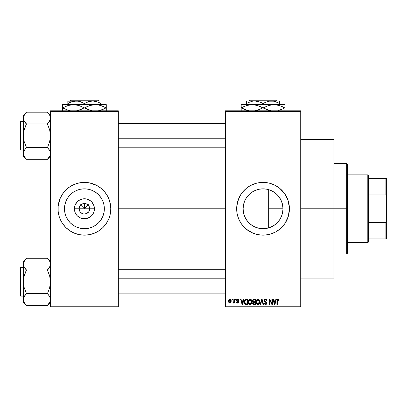 <?xml version="1.0" encoding="UTF-8"?>
<svg xmlns="http://www.w3.org/2000/svg" width="407" height="407" viewBox="0 0 407 407"><rect width="100%" height="100%" fill="white"/><g stroke="black" fill="none" stroke-linecap="round" stroke-linejoin="round"><path stroke-width="0.61" d="M79.797 211.325L79.141 208.776A5.276 5.276 0 0 0 84.417 214.051A5.276 5.276 0 0 0 89.693 208.776L94.424 208.776A10.007 10.007 0 0 1 84.417 218.783A10.007 10.007 0 0 1 74.405 208.776L89.693 208.776A5.276 5.276 0 0 1 84.417 214.051A5.276 5.276 0 0 1 79.141 208.776L79.538 206.756L80.683 205.047L82.397 203.902L84.417 203.5L84.417 208.776L88.492 204.696L84.417 208.776L80.337 204.696L84.417 208.776L84.417 203.5L85.445 203.602L87.347 204.39L89.291 206.756L89.693 208.776L89.036 211.325M81.059 212.851L83.669 214.001M83.979 214.036L86.432 213.65L83.725 214.006M80.026 211.706L80.683 212.505L80.026 211.706M104.345 208.776A19.928 19.928 0 0 1 84.417 228.703A19.928 19.928 0 0 1 64.489 208.776L64.871 204.889L66.005 201.15L67.847 197.705L70.325 194.683L73.341 192.206L76.791 190.364L80.525 189.23L84.417 188.848L88.304 189.23L92.043 190.364L95.487 192.206L98.504 194.683L100.982 197.705L102.823 201.15L103.958 204.889L104.345 208.776L103.958 212.663L102.823 216.402L100.982 219.846L98.504 222.868L95.487 225.346L92.043 227.187L88.304 228.322L84.417 228.703L80.525 228.322L76.791 227.187L73.341 225.346L70.325 222.868L67.847 219.846L66.005 216.402L64.871 212.663L64.489 208.776A19.928 19.928 0 0 1 84.417 188.848A19.928 19.928 0 0 1 104.345 208.776M101.175 229.146A26.379 26.379 0 0 0 108.786 218.874L109.661 216.432A26.379 26.379 0 0 0 110.287 213.934L110.796 208.776A26.379 26.379 0 0 1 84.417 235.154A26.379 26.379 0 0 1 58.033 208.776A26.379 26.379 0 0 0 58.537 213.909M58.547 213.934A26.379 26.379 0 0 0 59.168 216.422L60.043 218.869A26.379 26.379 0 0 0 67.654 229.146M59.178 216.448A26.379 26.379 0 0 0 60.043 218.869L62.48 223.433L65.761 227.432L69.76 230.708L74.318 233.15A26.379 26.379 0 0 0 99.054 230.723M67.704 229.187A26.379 26.379 0 0 0 69.739 230.698M99.089 230.698A26.379 26.379 0 0 0 101.124 229.187M74.318 233.15L79.268 234.651L84.417 235.154L89.56 234.651L94.51 233.15L99.069 230.708L103.068 227.432L106.349 223.433L108.786 218.869A26.379 26.379 0 0 0 109.656 216.448M282.646 205.184L282.972 208.776L282.707 211.991L282.972 208.776A19.928 19.928 0 0 1 263.044 228.703A19.928 19.928 0 0 1 243.116 208.776L243.544 212.897M279.355 220.228L280.036 219.185M275.702 224.171L277.981 221.963M269.927 227.477L274.262 225.249M262.683 228.698L259.463 228.378L261.782 228.663L266.407 228.419L263.37 228.703M252.274 225.544L255.733 227.315M249.323 223.229L251.078 224.715L249.323 223.229L246.454 219.821M244.648 216.443L246.388 219.719L248.697 222.609M287.423 218.844A26.379 26.379 0 0 0 289.423 208.776A26.379 26.379 0 0 1 263.044 235.154A26.379 26.379 0 0 1 236.665 208.776A26.379 26.379 0 0 0 238.66 218.844M238.68 218.895A26.379 26.379 0 0 0 241.102 223.423M241.112 223.438A26.379 26.379 0 0 0 246.281 229.146M246.332 229.187A26.379 26.379 0 0 0 248.372 230.698M279.802 229.146A26.379 26.379 0 0 0 284.971 223.438L288.288 216.432L289.423 208.776L288.288 201.119L284.976 194.119L279.777 188.385L275.478 185.511L270.701 183.532L268.188 182.901L263.044 182.397L257.896 182.901L255.387 183.532L250.605 185.511L248.387 186.844L246.306 188.385L242.653 192.043L241.107 194.119L238.67 198.682L236.788 206.191L236.788 211.36L237.169 213.924L238.67 218.869L241.107 223.433L244.388 227.432L246.306 229.166L252.945 233.15A26.379 26.379 0 0 0 277.681 230.723M277.716 230.698A26.379 26.379 0 0 0 279.751 229.187M284.981 223.423A26.379 26.379 0 0 0 287.403 218.895M300.727 208.776L333.893 208.776L333.893 139.433L333.893 208.776L300.727 208.776M118.33 208.776L225.356 208.776L118.33 208.776M58.033 208.776L58.033 208.776A26.379 26.379 0 0 1 84.417 182.397A26.379 26.379 0 0 1 110.796 208.776L109.661 201.119L107.682 196.342L104.808 192.043L101.15 188.385L96.851 185.511L89.56 182.901L84.417 182.397L79.268 182.901L74.318 184.407L69.76 186.844L65.761 190.125L62.48 194.119L60.043 198.682L58.16 206.191L58.16 211.36L59.173 216.432M83.384 213.95L80.683 212.505M88.802 211.706L86.432 213.65M89.693 208.776L79.141 208.776A5.276 5.276 0 0 1 84.417 203.5A5.276 5.276 0 0 1 89.693 208.776A5.276 5.276 0 0 0 84.417 203.5A5.276 5.276 0 0 0 79.141 208.776L74.405 208.776L75.168 204.945L77.335 201.699L78.856 200.453L82.463 198.957L84.417 198.769L86.365 198.957L89.978 200.453L91.494 201.699L93.661 204.945L94.424 208.776L94.231 210.729L93.661 212.607L91.494 215.852L89.978 217.099L86.365 218.595L82.463 218.595L80.586 218.025L77.335 215.852L76.094 214.336L75.168 212.607L74.405 208.776A10.007 10.007 0 0 1 84.417 198.769A10.007 10.007 0 0 1 94.424 208.776L89.693 208.776M243.432 212.317L243.116 208.776L243.432 205.24M244.322 215.603L243.656 213.395M245.228 217.704L244.775 216.738M246.444 219.8L245.233 217.72M251.689 225.152L251.078 224.715M258.872 228.261L257.219 227.834M243.544 204.655L243.116 208.776A19.928 19.928 0 0 1 263.044 188.848A19.928 19.928 0 0 1 282.972 208.776L282.585 212.663L281.456 216.402L279.614 219.846L277.131 222.868L274.115 225.346L270.67 227.187L266.931 228.322L263.044 228.703L259.157 228.322L255.418 227.187L251.974 225.346L248.952 222.868L246.474 219.846L244.632 216.402L243.498 212.663L243.116 208.776L243.498 204.889L244.632 201.15L246.474 197.705L248.952 194.683L251.974 192.206L255.418 190.364L259.157 189.23L263.044 188.848L266.931 189.23L270.67 190.364L274.115 192.206L277.131 194.683L279.614 197.705L281.456 201.15L282.585 204.889L282.972 208.776L268.681 208.776L268.681 227.889L267.292 228.246M266.748 228.358L266.422 228.413M271.667 226.74L271.103 226.999M273.458 225.763L271.683 226.735M277.019 222.98L274.435 225.127M278.988 220.726L277.65 222.329M282.422 213.416L281.664 215.868M281.171 217.053L280.688 218.04M282.707 211.991L282.641 212.378M225.356 110.796L300.727 110.796L225.356 110.796L225.356 111.549L300.727 111.549L300.727 306.003L225.356 306.003L225.356 110.796M225.356 306.756L300.727 306.756L300.727 110.796L300.727 111.549L225.356 111.549L225.356 306.003L300.727 306.003L300.727 306.756L225.356 306.756L225.356 306.003L225.356 306.756M231.934 299.221L231.934 299.974L232.417 299.974L232.417 299.221L231.934 299.221L232.417 299.221L231.934 299.221L231.934 299.974L232.417 299.974L232.417 299.221L232.417 299.974L231.934 299.974L231.934 299.221M235.226 299.221L235.226 299.974L235.704 299.974L235.704 299.221L235.226 299.221L235.704 299.221L235.226 299.221L235.226 299.974L235.704 299.974L235.704 299.221L235.704 299.974L235.226 299.974L235.226 299.221M243.559 299.221L243.147 300.798L241.488 300.798L241.071 299.221L240.568 299.221L242.099 304.497L242.603 304.497L244.063 299.221L243.559 299.221L244.063 299.221L243.559 299.221L243.147 300.798L241.488 300.798L241.071 299.221L240.568 299.221L242.099 304.497L242.603 304.497L244.063 299.221L242.603 304.497L242.099 304.497L240.568 299.221L241.071 299.221M251.47 299.979L250.508 299.206L249.298 299.369L248.265 301.358L248.326 302.762L248.936 304.044L249.862 304.548L250.966 304.294L251.923 302.253L251.47 299.979L250.091 299.15L248.718 299.959L248.245 301.852C248.158 303.317 248.774 304.217 250.091 304.563C251.429 304.212 252.045 303.286 251.943 301.791L251.47 299.979M259.351 299.979L258.389 299.206L257.178 299.369L256.145 301.358L256.207 302.762L256.817 304.044L257.743 304.548L258.847 304.294L259.803 302.253L259.351 299.979L257.972 299.15L256.598 299.959L256.12 301.852C256.039 303.317 256.654 304.217 257.967 304.563C259.31 304.212 259.925 303.286 259.824 301.791L259.351 299.979M265.496 299.15L264.408 299.577L264.001 300.681L264.413 301.724L266.392 302.686L266.346 303.571L265.74 303.937L264.982 303.775L264.616 302.92L264.138 302.991L264.514 304.105L265.583 304.563L266.585 304.151L266.931 302.859L266.509 302.055L264.703 301.251L264.545 300.305L265.69 299.791L266.295 300.127L266.605 301.002L267.084 300.936L266.682 299.679L265.496 299.15L264.001 300.681L264.728 301.938L266.315 302.564L266.468 303.103L265.567 303.948L264.616 302.92L264.138 302.991L265.583 304.563L266.946 303.118L264.484 300.671L265.456 299.771L266.605 301.002L267.084 300.936L265.496 299.15M275.9 299.221L275.488 300.798L273.825 300.798L273.412 299.221L272.909 299.221L274.44 304.497L274.944 304.497L276.404 299.221L275.9 299.221L276.404 299.221L275.9 299.221L275.488 300.798L273.825 300.798L273.412 299.221L272.909 299.221L274.44 304.497L274.944 304.497L276.404 299.221L274.944 304.497L274.44 304.497L272.909 299.221L273.412 299.221M252.945 233.15L257.896 234.651L263.044 235.154L268.188 234.651L270.701 234.02L275.478 232.041L279.777 229.166L281.695 227.432L284.976 223.433M278.724 299.527L277.823 299.16L277.055 299.761L276.882 304.497L277.365 304.497L277.503 300.01L278.195 299.832L278.525 300.865L279.009 300.798L278.724 299.527L277.971 299.15L276.882 300.915L276.882 304.497L277.365 304.497L277.432 300.168L277.945 299.771L278.525 300.865L279.009 300.798L278.724 299.527L277.971 299.15M271.881 299.221L271.881 303.444L269.861 299.221L269.348 299.221L269.348 304.497L269.826 304.497L269.826 300.264L271.851 304.497L272.359 304.497L272.359 299.221L271.881 299.221L272.359 299.221L271.881 299.221L271.881 303.444L269.861 299.221L269.348 299.221L269.348 304.497L269.826 304.497L269.826 300.264L271.851 304.497L272.359 304.497L272.359 299.221L272.359 304.497L271.851 304.497M261.701 300.671L260.643 304.497L260.144 304.497L261.65 299.221L260.144 304.497L260.643 304.497L261.91 299.837L263.044 304.497L263.538 304.497L262.118 299.221L261.65 299.221L262.118 299.221L261.65 299.221L260.144 304.497L260.643 304.497L261.91 299.837L263.044 304.497L263.538 304.497L262.118 299.221L263.538 304.497L263.044 304.497L262.103 300.671M253.953 299.221L253.073 299.425L252.574 300.168L252.63 301.516L253.144 302.065L252.655 302.854L252.716 303.688L253.424 304.426L255.438 304.497L255.438 299.221L253.953 299.221L255.438 299.221L253.953 299.221L252.493 300.768L253.144 302.065L252.63 303.169L253.948 304.497L255.438 304.497L255.438 299.221L255.438 304.497L253.948 304.497M246.154 299.221L245.273 299.425L244.683 300.107L244.459 303.022L245.37 304.365L247.558 304.497L247.558 299.221L246.154 299.221C244.816 299.496 244.21 300.386 244.337 301.887L245.457 304.4L247.558 304.497L247.558 299.221L247.558 304.497M237.617 299.15L236.757 299.506L236.457 300.391L236.737 301.211L238.202 301.933L237.729 302.574L237.006 301.963L236.528 302.03L236.838 302.828L237.744 303.123L238.426 302.828L238.7 301.806L238.365 301.226L237.083 300.666L236.981 300.051L237.729 299.71L238.309 300.452L238.787 300.386L238.461 299.511L237.617 299.15L236.457 300.391L238.237 302.111L237.622 302.579L237.006 301.963L236.528 302.03L237.637 303.123L238.721 302.03L236.935 300.295L237.581 299.7L238.309 300.452L238.787 300.386L237.5 299.155M233.852 299.221L233.766 301.994L232.962 302.37L232.824 302.92L233.399 303.108L233.852 302.447L233.852 303.057L234.335 303.057L234.335 299.221L233.852 299.221L234.335 299.221L233.852 299.221L233.766 301.994L232.962 302.37L232.824 302.92L233.282 303.123L233.852 302.447L233.852 303.057L234.335 303.057L234.335 299.221L234.335 303.057L233.852 303.057M229.914 299.15L228.831 299.852L228.576 301.18L228.938 302.594L229.833 303.123L230.8 302.716L231.252 301.139L230.988 299.837L229.914 299.15L228.576 301.18L229.914 303.123L231.252 301.139L229.914 299.15M281.664 201.679L282.417 204.121M280.041 198.377L281.176 200.509M277.64 195.212L279.35 197.319M274.252 192.297L277.019 194.571M271.098 190.547L273.479 191.799M268.691 189.667L269.927 190.074M267.292 189.306L268.681 189.662L268.681 208.776L282.972 208.776L282.595 204.935M263.37 188.853L266.748 189.194M259.264 189.209L262.678 188.853M255.723 190.242L258.872 189.291M257.219 189.718L252.991 191.57L255.286 190.42M251.099 192.826L251.694 192.394M252.274 192.007L252.986 191.57M249.084 194.551L248.692 194.948M244.648 201.114L246.444 197.746M243.656 204.156L244.531 201.399M244.775 200.814L245.238 199.827M50.499 306.756L118.33 306.756L118.33 306.003L50.499 306.003L50.499 111.549L118.33 111.549L118.33 306.003L118.33 110.796L50.499 110.796L118.33 110.796L118.33 111.549L50.499 111.549L50.499 110.796L50.499 306.003L118.33 306.003L118.33 306.756L50.499 306.756L50.499 306.003L50.499 306.756M109.661 216.432L110.287 213.924M333.893 278.118L333.893 208.776L333.893 278.118L300.727 278.118M238.66 198.708A26.379 26.379 0 0 0 236.665 208.776A26.379 26.379 0 0 1 263.044 182.397A26.379 26.379 0 0 1 289.423 208.776A26.379 26.379 0 0 0 287.423 198.708M287.403 198.657A26.379 26.379 0 0 0 284.981 194.129M284.971 194.114A26.379 26.379 0 0 0 279.802 188.405M279.751 188.365A26.379 26.379 0 0 0 277.716 186.854M273.138 184.407A26.379 26.379 0 0 0 248.402 186.828M248.372 186.854A26.379 26.379 0 0 0 246.332 188.365M246.281 188.405A26.379 26.379 0 0 0 241.112 194.114M241.102 194.129A26.379 26.379 0 0 0 238.68 198.657M281.695 190.125L279.777 188.385M268.188 182.901L267.379 182.753M244.388 227.432L246.306 229.166M257.896 234.651L258.704 234.798M244.617 201.19L244.322 201.943M252.991 191.57L251.088 192.832M255.413 190.364L255.052 190.522M266.407 189.133L261.777 188.889L259.463 189.174M274.42 192.414L271.667 190.812M277.981 195.584L275.697 193.381M281.435 201.104L278.983 196.82M282.575 204.828L281.476 201.206M110.796 208.776A26.379 26.379 0 0 0 110.292 203.642M110.668 206.191L110.287 203.627A26.379 26.379 0 0 0 109.661 201.129M109.656 201.104A26.379 26.379 0 0 0 108.786 198.682M108.786 198.677A26.379 26.379 0 0 0 101.175 188.405M101.124 188.365A26.379 26.379 0 0 0 99.089 186.854M94.51 184.407A26.379 26.379 0 0 0 69.78 186.828M69.739 186.854A26.379 26.379 0 0 0 67.704 188.365M67.654 188.405A26.379 26.379 0 0 0 60.043 198.677M60.043 198.682A26.379 26.379 0 0 0 59.178 201.104M59.168 201.129A26.379 26.379 0 0 0 58.547 203.617M103.068 190.125L101.15 188.385M58.16 211.36L58.542 213.924M65.761 227.432L67.679 229.166M101.287 198.173L100.987 197.71M95.487 192.206L92.043 190.364M73.815 191.9L73.346 192.201M67.847 197.705L66.005 201.15M67.542 219.378L67.842 219.841M73.341 225.346L76.791 227.187M95.014 225.651L95.482 225.351M100.982 219.846L102.823 216.402M80.026 205.845L79.797 206.227M80.683 205.047L80.332 205.433M81.868 204.156L81.481 204.39M87.347 204.39L86.961 204.156M88.146 205.047L87.759 204.696M89.036 206.227L88.802 205.845M279.009 300.798L278.52 300.692M278.118 299.796L277.859 299.776M277.991 299.771L277.432 300.168L277.365 300.875L277.432 300.168L277.945 299.771L277.432 300.168M277.376 300.519L277.365 300.875M277.365 304.497L276.882 304.497L276.882 300.915M276.887 300.768L276.918 300.33M276.964 300.04L277.05 299.766M274.588 303.637L273.987 301.414L275.325 301.414L274.659 303.948L274.389 302.864L274.623 303.79M274.46 303.134L273.987 301.414L275.325 301.414L274.659 303.948M269.826 304.497L269.348 304.497L269.348 299.221L269.861 299.221M265.832 299.181L266.3 299.354M267.078 300.768L266.605 301.002L266.295 300.132M265.69 299.791L265.272 299.781M264.759 300L264.575 301.083M265.512 301.618L264.876 301.378M266.407 301.979L266.712 302.289M266.931 303.398L266.865 303.668M266.86 303.688L266.59 304.151M264.229 303.576L264.163 303.291M264.138 302.991L264.616 302.92L264.932 303.734M264.754 303.49L264.982 303.775M265.379 303.932L265.74 303.937M266.458 303.276L266.305 303.637M266.463 303.225L266.315 302.564L265.435 302.177M266.463 302.961L266.315 302.564L264.728 301.938M266.468 303.103L266.315 302.564L266.468 303.103M264.174 301.419L264.041 301.063M264.229 299.817L264.871 299.262M264.906 299.247L265.191 299.176M259.549 300.361L259.712 300.829M259.803 302.264L259.742 302.722M259.183 303.978L257.967 304.563M257.31 304.416L256.959 304.182M256.954 304.177L256.659 303.846M256.853 299.638L257.768 299.165M257.972 299.15L258.379 299.201M258.776 299.379L259.096 299.649M258.201 304.548L258.603 304.431M257.667 303.907L256.99 303.408M257.636 299.817L257.89 299.771M258.801 300.127L257.977 299.771L258.862 300.193L259.34 301.612L258.145 303.937L256.807 303.062L256.603 301.867L256.649 302.477L256.603 301.867L257.977 299.771L259.33 301.439M258.638 303.734L259.34 301.78L259.091 303.184L258.053 303.943M256.985 303.403L257.58 303.876M256.761 300.758L256.603 301.867L256.868 300.508M259.193 300.763L258.862 300.193M253.683 304.482L253.424 304.431M253.139 304.288L252.828 303.932M252.716 303.698L252.65 303.439M252.981 301.969L252.63 301.516M252.508 300.468L252.569 300.173L252.508 300.468M252.991 300.503L253.444 299.903L252.986 300.966L253.444 299.903L254.955 299.837L254.955 301.689L254.009 301.689L252.991 300.503M253.556 302.355L254.955 302.304L254.955 303.881L253.744 303.861L253.118 303.271L253.271 302.543M253.251 301.49L252.986 300.966M254.06 302.304L254.955 302.304L254.955 303.881L254.121 303.881M251.689 300.407L251.831 300.829M251.923 302.259L251.867 302.716M249.425 304.411L249.079 304.182M248.657 300.066L249.679 299.206M250.9 299.379L251.221 299.649M249.109 303.403L250.086 303.948L248.926 303.062L248.723 301.867L250.096 299.771L251.465 301.78L250.9 303.622L251.465 301.78L250.086 303.948L249.109 303.408M249.756 299.817L250.01 299.771M250.921 300.127L250.183 299.771L250.982 300.193L251.45 301.439M250.442 303.897L250.178 303.943M248.723 301.867L248.855 300.829L248.723 301.867M251.312 300.763L250.982 300.193M245.136 304.222L244.882 303.963L245.136 304.222M244.688 303.658L244.459 303.022M244.383 302.615L244.348 302.259M244.353 301.47L244.444 300.804M245.09 299.552L245.696 299.267M244.943 302.945L244.851 302.493M245.309 300.112L244.816 301.892L245.009 300.605L246.215 299.837L247.08 299.837L247.08 303.881L245.543 303.775L244.816 301.892L244.943 300.824M245.009 300.605L245.396 300.04M245.935 299.852L247.08 299.837L247.08 303.881L246.23 303.881M244.826 301.567L244.841 302.421M245.182 300.259L245.507 299.969M242.119 303.134L241.651 301.414L242.984 301.414L242.318 303.948L241.651 301.414L242.984 301.414L242.318 303.948L242.155 303.266M238.787 300.386L238.248 300.168M237.724 299.71L237.337 299.735M237.459 299.71L236.935 300.295L237.53 300.854L236.935 300.295L237.062 300.641M238.365 301.226L238.634 301.592M237.21 303.057L237.851 303.113M236.528 302.03L237.022 302.08M237.006 301.963L237.836 302.559M237.622 302.579L238.237 302.111L237.678 301.623M238.227 302.218L237.535 301.572M236.828 301.282L236.457 300.391M236.62 299.7L237.149 299.231M233.852 302.447L233.282 303.123L232.824 302.92L232.962 302.37L233.45 302.411M233.282 303.123L232.824 302.92L233.282 303.123M232.962 302.37L233.766 301.994L233.852 301.211M233.308 302.442L233.735 302.091M230.794 299.567L231.115 300.147M231.12 300.152L231.252 301.139M229.416 303.012L228.938 302.594M228.846 302.452L228.729 302.198M228.688 300.213L228.887 299.756M229.38 299.277L229.746 299.16M230.769 301.139L229.986 302.574L229.065 301.373L229.899 299.7L230.764 300.905L230.504 302.248L230.769 301.139M230.733 300.651L230.652 300.315M230.616 300.224L230.764 300.905M253.943 299.837L254.955 299.837L254.955 301.689L254.009 301.689M246.057 303.876L245.625 303.805M346.703 208.776L346.703 253.999L346.703 208.776L333.893 208.776L346.703 208.776L346.703 163.553L346.703 208.776L347.456 208.776L346.703 208.776M347.456 253.246L347.456 208.776L347.456 253.246L346.703 253.999L333.893 253.999M268.681 189.662L268.681 227.889M347.456 164.306L347.456 208.776L347.456 164.306L346.703 163.553L333.893 163.553M50.499 115.349L47.482 112.195L26.379 112.195L47.482 112.195L49.654 115.12L50.499 118.081L50.285 119.566L47.482 124.252L49.659 129.838L50.499 135.74L49.659 141.656L47.482 147.655L49.654 150.437L50.499 153.403L49.995 155.678L48.703 157.774L49.659 156.359L47.482 159.29L26.379 159.29L24.211 156.364L23.367 153.403L23.581 151.918L26.379 147.232L24.201 141.646L23.367 135.74L24.206 129.828L26.379 123.83L24.211 121.047L23.367 118.081L23.581 119.577L23.581 116.6L25.158 113.711L24.206 115.125L26.379 112.337L23.871 115.802M24.217 156.38L26.379 159.29L47.482 159.29L50.499 156.135L47.482 159.147L49.664 156.349L50.28 154.899L50.28 151.903L50.285 154.884M23.881 151.099L26.379 147.517L47.482 147.517L26.379 147.517L24.201 141.646L23.367 135.74L23.367 115.349L26.379 112.195L23.367 115.349L23.367 156.135L23.367 153.403L24.211 156.364L23.586 154.909M20.803 150.061A0.453 0.453 0 0 1 20.35 149.608L20.35 121.876A0.453 0.453 0 0 1 20.803 121.423L23.367 121.423L20.803 121.423L20.803 150.061L23.367 150.061L20.803 150.061L20.803 121.423A0.453 0.453 0 0 0 20.35 121.876L20.35 149.608A0.453 0.453 0 0 0 20.803 150.061M49.985 120.386L50.28 119.577M50.275 119.592L50.275 116.575L50.499 118.081L49.659 121.042M23.865 115.807L23.586 116.575M47.482 123.83L48.703 122.456L47.482 123.967L26.379 123.967L47.482 123.967L49.659 129.838L50.499 135.74L49.659 141.656L47.482 147.655L49.654 150.437L50.499 153.403L50.285 151.918M26.379 147.655L24.211 150.437M25.086 122.365L26.379 124.252L24.206 129.828L23.586 132.743L23.367 156.135L26.379 159.147M26.379 123.83L24.211 121.047L23.586 119.592L23.581 116.6L23.581 119.566M23.586 151.892L23.581 154.884M47.482 112.337L49.654 115.12L50.28 116.585M50.275 116.575L49.644 115.105M50.499 118.081L50.285 116.6L50.285 119.566M48.703 122.456L49.654 121.047L48.703 122.456M48.774 149.12L49.654 150.437M118.33 138.762L225.356 138.762L118.33 138.762M225.356 278.79L118.33 278.79L225.356 278.79M367.806 174.857L368.559 175.615L368.559 178.627L368.559 175.615L367.806 174.857L347.456 174.857L367.806 174.857L367.806 242.694L347.456 242.694L367.806 242.694L367.806 174.857M368.559 241.941L367.806 242.694L368.559 241.941L368.559 238.924L368.559 241.941M368.559 194.958L368.559 222.593L368.559 178.627L368.559 194.958L385.897 194.958L386.65 196.881L386.65 220.67L385.897 222.593L368.559 222.593L368.559 238.924L368.559 222.593L385.897 222.593L385.897 238.924L386.65 238.924L386.65 220.67L386.65 238.924L385.897 238.924L385.897 222.593L386.65 220.67L386.65 178.627L368.559 178.627L385.897 178.627L385.897 194.958L385.897 178.627L386.65 178.627L386.65 196.881L385.897 194.958L368.559 194.958M368.559 238.924L385.897 238.924L368.559 238.924M20.35 122.141L20.35 122.929M20.35 148.555L20.35 149.344M47.482 147.655L48.703 149.028M49.995 151.124L50.275 151.892M25.163 122.456L24.206 121.042M23.865 120.36L23.586 119.592M23.906 115.72L24.201 115.135M49.959 155.764L49.664 156.349M50.275 300.977L49.995 301.75L50.275 300.977M49.985 266.453L47.482 269.897L48.703 268.523L47.482 270.319L49.659 275.91L50.499 281.812L49.659 287.724L47.482 293.722L49.654 296.505L50.499 299.471L50.285 300.956L48.703 303.841L49.654 302.437L47.482 305.214L49.654 302.437L50.28 300.966M24.217 302.447L26.379 305.357L47.482 305.357L50.499 302.203L47.482 305.357L26.379 305.357L24.211 302.437L23.367 299.471L23.581 297.985L26.379 293.299L24.201 287.713L23.367 281.812L24.206 275.895L26.379 269.897L24.211 267.114L23.367 264.148L23.586 265.649L23.581 262.668L25.158 259.778L24.206 261.192L26.379 258.404L23.871 261.864M23.84 266.361L24.206 267.109L23.586 265.659L23.367 261.416L26.379 258.262L47.482 258.262L26.379 258.262L23.367 261.416L23.367 302.203L23.581 297.985L25.158 295.095L24.206 296.51L26.379 293.722L24.211 296.505M20.803 296.128A0.453 0.453 0 0 1 20.35 295.68L20.35 267.943A0.453 0.453 0 0 1 20.803 267.491L23.367 267.491L20.803 267.491L20.803 296.128L23.367 296.128L20.803 296.128L20.803 267.491A0.453 0.453 0 0 0 20.35 267.943L20.35 295.68A0.453 0.453 0 0 0 20.803 296.128M50.499 261.416L47.482 258.262L49.654 261.187L50.275 262.642L50.285 265.634L48.703 268.523L49.654 267.114M50.275 265.659L50.28 262.652M23.865 261.874L23.586 262.642M47.482 269.897L48.703 268.523L47.482 270.039L26.379 270.039L47.482 270.039L49.659 275.91L50.499 281.812L49.659 287.724L47.482 293.584L26.379 293.584L47.482 293.584L49.654 296.505L50.499 299.471L50.285 297.985L50.285 300.956L50.285 297.985M50.025 297.263L48.774 295.187M23.881 297.166L23.367 299.471L23.367 302.203L26.379 305.214M24.211 302.437L23.586 300.977L24.211 302.437M26.379 293.722L25.163 295.095L26.379 293.299L24.201 287.713L23.367 281.812L23.586 297.96M23.581 265.634L23.367 281.812L24.206 275.895L26.379 270.319L23.891 266.483M25.086 268.432L24.211 267.114M47.482 258.404L49.654 261.187L50.499 264.148M50.275 262.642L49.644 261.172M49.664 296.525L49.975 297.135M20.35 268.208L20.35 268.996M20.35 294.622L20.35 295.411M47.482 293.722L48.703 295.095M49.995 297.191L50.275 297.96M26.379 269.897L25.163 268.523M23.865 266.427L23.586 265.659M23.906 261.787L24.201 261.202M49.959 301.831L49.664 302.416M249.496 100.244L276.587 100.244L249.496 100.244L248.743 100.997L249.496 100.244M277.345 100.997L276.587 100.244L277.345 100.997M265.023 102.528L269.154 101.185L273.479 101.18L275.59 101.709L279.624 103.561L277.65 102.528L279.624 103.561L279.624 104.614L279.624 100.997L271.332 100.997L273.479 101.18L277.767 102.584M248.596 102.457L252.574 101.185L254.751 100.997L256.898 101.18L261.014 102.503M263.044 103.561L261.07 102.528L263.044 103.561L263.044 104.614L263.044 103.561L265.018 102.528L269.154 101.185L271.332 100.997L254.751 100.997L259.01 101.709L263.044 103.561L265.018 102.528M246.459 101.185L246.459 104.614L246.459 103.561L248.438 102.528L252.574 101.185L254.751 100.997L246.459 100.997L279.624 100.997M241.183 104.848L241.183 107.855L246.632 110.2L249.354 110.867L246.632 110.2L241.432 107.855L246.596 105.525L252.116 104.614L241.183 104.614L284.9 104.614L271.189 104.848L276.735 104.843L279.451 105.51L284.656 107.855L281.456 106.258M278.266 110.541L282.107 109.162L278.327 110.526M281.858 109.274L284.9 107.855L284.9 104.848M277.94 105.087L276.755 104.848M278.246 105.164L273.972 104.614L271.169 104.853L268.452 105.525L263.288 107.855L268.452 105.525L273.972 104.614L252.116 104.614L257.595 105.51L265.842 109.168L271.21 110.867L268.493 110.2L263.288 107.855L266.402 109.412M270.004 110.623L269.688 110.541M260.002 109.274L254.919 110.857L257.631 110.185L262.795 107.855L260.251 109.162M256.084 105.087L252.116 104.614L249.333 104.848L254.874 104.843L259.676 106.293M244.225 106.436L249.308 104.853L252.116 104.614M242.17 107.448L241.432 107.855L244.632 109.452M248.143 110.623L247.843 110.546M241.183 105.515L241.183 110.862M284.9 110.862L284.9 106.548M273.972 104.614L279.451 105.51L284.656 107.855L282.102 106.548M243.976 109.162L241.432 107.855L243.976 106.548M241.432 107.855L241.183 106.548M256.395 105.164L254.919 104.853M261.447 107.127L260.251 106.548M284.9 107.855L284.9 109.162L284.9 107.855L282.107 109.162M283.918 108.262L284.656 107.855M264.636 108.583L265.832 109.162M241.183 107.855L241.183 109.162M263.288 107.855L262.795 107.855M284.9 110.195L284.9 109.162M279.624 101.709L279.624 102.528L279.624 101.709M278.302 102.844L279.624 103.561L279.624 102.533M246.459 103.561L248.438 102.528L246.459 103.561L246.459 102.533L246.459 103.561M246.459 101.714L246.459 102.528M261.757 102.864L261.07 102.528M70.869 100.244L97.96 100.244L70.869 100.244L70.116 100.997L70.869 100.244M98.718 100.997L97.96 100.244L98.718 100.997M69.968 102.457L73.947 101.185L78.271 101.18L80.383 101.709L84.417 103.561L84.417 104.614L84.417 103.561L82.438 102.528L84.417 103.561L88.421 101.719L90.527 101.185L92.704 100.997L96.963 101.709L100.997 103.561L99.023 102.528L100.997 103.561L100.997 104.614L100.997 100.997L92.704 100.997L94.851 101.18L99.14 102.584M84.417 103.561L88.421 101.719L92.704 100.997L67.832 100.997L67.832 103.561L71.841 101.719L76.124 100.997L78.271 101.18L82.387 102.503M67.832 103.561L67.832 104.614L67.832 103.561L69.806 102.528L67.832 103.561L67.832 102.533L67.832 103.561M62.556 104.848L62.556 107.855L67.984 110.19L62.805 107.855L67.969 105.525L73.484 104.614L78.968 105.51L87.215 109.168L92.582 110.867L89.866 110.2L84.661 107.855L89.825 105.525L95.345 104.614L62.556 104.614L106.273 104.614L92.562 104.848L98.102 104.843L100.824 105.51L106.029 107.855L100.844 105.52L106.029 107.855L100.86 110.185L98.148 110.857L103.23 109.274M99.313 105.087L95.345 104.614L98.102 104.843L102.823 106.258M87.454 106.436L92.537 104.853L95.345 104.614M87.205 106.548L84.661 107.855L87.775 109.412M91.377 110.623L91.061 110.541M81.375 109.274L76.292 110.857L79.004 110.185L84.168 107.855L81.049 106.293M77.457 105.087L76.267 104.848M65.598 106.436L70.726 104.843L76.246 104.843L78.968 105.51L84.168 107.855L81.624 109.162M69.516 110.623L69.215 110.546M62.556 105.515L62.556 110.862M66.005 109.452L70.726 110.867L68.005 110.2L62.805 107.855L65.349 106.548M106.273 110.862L106.273 104.848M106.273 106.548L106.273 107.855M63.543 107.448L62.556 107.855L62.556 106.548M77.768 105.164L73.484 104.614M82.819 107.127L81.624 106.548M99.618 105.164L98.148 104.853M103.48 106.548L106.029 107.855L103.48 109.162M105.291 108.262L106.029 107.855M86.009 108.583L87.205 109.162M65.349 109.162L62.805 107.855M62.556 107.855L62.556 109.162M84.661 107.855L84.168 107.855M106.273 110.195L106.273 109.162M100.997 101.709L100.997 102.528L100.997 101.709M99.674 102.844L100.997 103.561L100.997 102.533M67.832 101.714L67.832 102.528M67.832 101.185L100.997 100.997M83.13 102.864L82.438 102.528M300.727 139.433L333.893 139.433M118.33 123.682L225.356 123.682M118.33 147.802L225.356 147.802M225.356 293.869L118.33 293.869M225.356 269.749L118.33 269.749"/></g></svg>
